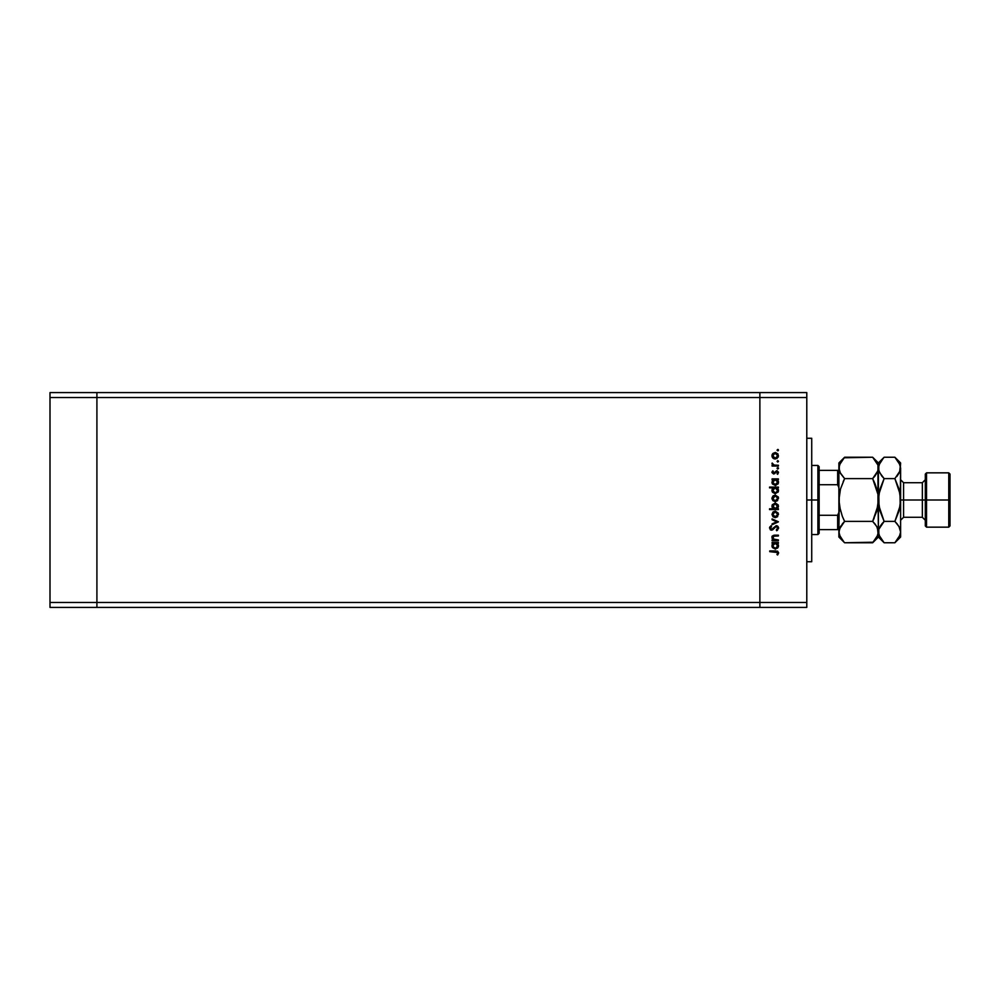 <?xml version="1.0" encoding="UTF-8"?>
<svg xmlns="http://www.w3.org/2000/svg" width="1000" height="1000" viewBox="0 0 1000 1000"><rect width="100%" height="100%" fill="white"/><g stroke="black" fill="none" stroke-linecap="round" stroke-linejoin="round"><path stroke-width="1.5" d="M759.875 392.587L96.912 392.587L96.912 397.525L96.912 392.587L50 392.587L50 397.525L50 392.587L806.787 392.587L806.787 397.525L759.875 397.525L759.875 392.587L759.875 397.525L759.875 392.587L759.875 397.525L96.912 397.525L759.875 397.525L759.875 602.475L759.875 397.525L759.875 602.475L759.875 397.525L806.787 397.525L806.787 602.475L806.787 392.587L759.875 392.587M759.875 607.413L759.875 602.475L96.912 602.475L96.912 397.525L96.912 602.475L806.787 602.475L806.787 607.413L759.875 607.413L759.875 602.475L759.875 607.413L806.787 607.413L806.787 602.475L759.875 602.475L759.875 607.413L96.912 607.413L96.912 602.475L96.912 607.413L759.875 607.413M96.912 607.413L96.912 392.587L96.912 397.525L50 397.525L96.912 397.525L96.912 602.475L50 602.475L50 397.525L50 602.475L96.912 602.475L96.912 607.413L50 607.413L50 602.475L50 607.413L96.912 607.413M811.725 439.462L811.725 561.725L811.725 500L806.787 500L811.725 500L811.725 438.575M778.4 539.938L778.4 540.712L778.4 539.938L778.4 540.712L772.075 540.712L772.075 539.938L773.225 539.938L772.05 538.225L772.3 536.3L774.688 535.175L778.4 535.175L778.4 535.95L773.462 536.237L773.225 539.012L778.4 539.938L774.412 539.812L772.75 537.663L773.988 536.038L778.4 535.95L778.4 535.175L775.175 535.175L771.975 537.525L773.225 539.938L772.075 539.938L772.075 540.712L778.4 540.712L772.075 540.712L772.075 539.938M778.612 528.112L776.275 525.638L778.575 527.638L777.45 530.288L776.287 530.013L777.725 527.95L776.263 526.413L772.575 529.9L770.75 530.025L769.538 527.875L771 525.75L771.525 526.45L770.438 528.375L771.513 529.412L776.275 525.638L771.513 529.412L770.413 528.138L771.525 526.45L771 525.75L769.538 528.05L771.55 530.188L776.263 526.413L777.725 528.112L776.287 530.013L776.725 530.737L778.612 528.112L776.725 530.737L776.287 530.013L777.712 527.8M772.075 519.725L772.075 518.888L778.4 521.763L772.075 524.75L772.075 523.913L776.675 521.812L772.075 519.725L772.075 518.888L778.4 521.763L772.075 518.888L772.075 519.725L776.675 521.812L772.075 523.913L772.075 524.75L778.4 521.875L772.075 524.75L772.075 523.913M775.25 517.663L773.012 516.8L771.975 514.388L773.012 511.987L775.25 511.125L778.288 513.138L777.575 516.712L775.25 517.663L778.5 514.388L775.25 511.125L773.012 511.987L771.975 514.388L773.012 516.8L775.25 517.663M774.95 501.587L772.775 500.5L771.988 497.987L773.012 495.925L775.25 495.062L778.288 497.075L777.575 500.65L775.25 501.6L778.5 498.325L775.25 495.062L773.012 495.925L771.975 498.325L773.012 500.737L775.575 501.587M772.962 479.9L772.075 478.888L778.4 478.888L778.4 479.663L777.3 479.663L778.438 481.512L778.263 483.5L775.537 485.525L772.5 484.05L772.275 480.775L773.25 479.663L771.975 482.212L775.225 485.538L778.5 482.238L777.3 479.663L778.4 479.663L778.4 478.888L772.075 478.888L772.075 479.663L772.075 478.888L778.4 478.888L778.4 479.663M777.788 449.412L778.3 450.637L777.075 450.275L778.062 449.462L778.5 450.138L777.788 449.412L777.062 450.138L777.788 450.85L777.062 450.138L777.788 449.412L778.5 450.138L777.788 450.85L777.062 450.138L777.788 449.412L778.5 450.138L777.788 450.85L777.062 450.138L777.788 449.412L778.5 450.138L777.788 450.85L777.062 450.138M777.075 458.5L774.05 458.837L772.025 456.45L772.775 453.625L775.575 452.525L777.987 453.963L778.288 457.038L775.25 459.05L778.5 455.788L775.25 452.512L773.012 453.387L771.975 455.788L772.775 457.95M778.5 461.325L777.788 462.05L777.062 461.325L777.788 460.6L778.5 461.325L777.788 460.6L777.062 461.325L777.788 462.05L777.062 461.325L777.788 460.6L778.5 461.325L777.788 462.05L777.062 461.325L777.788 460.6L778.5 461.325L777.788 462.05L777.062 461.325L777.788 460.6L778.5 461.325L777.788 462.05L777.062 461.325L777.788 460.6L778.5 461.325L777.788 462.05L778.5 461.325L777.788 462.05L778.5 461.325L777.788 460.6L778.5 461.325M778.4 465.262L778.4 466.037L778.4 465.262L778.4 466.037L772.075 466.037L773.012 465.262L772.188 463.038L773.863 465.05L778.4 465.262L774.1 465.125L772.188 463.038L773.012 465.262L772.075 466.037L778.4 466.037L772.075 466.037L772.075 465.262M778.5 468.3L777.788 469.025L778.5 468.3L777.788 467.587L778.487 468.45L777.65 469.012L777.113 468.025L778.3 467.8L777.062 468.3L777.788 469.025L777.062 468.3L777.788 467.587L778.5 468.3L777.788 469.025L777.062 468.3L777.788 467.587L778.5 468.3L777.788 469.025L777.062 468.3L777.788 467.587L778.5 468.3L777.788 469.025L777.062 468.3M777.725 472.575L776.712 471.463L777.725 472.575L777.062 473.825L777.725 472.575L776.712 471.463L773.625 474.012L771.975 472.575L772.862 470.8L773.6 473.237L777.038 470.712L778.475 472.175L777.65 474.338L777.663 472.163L776.712 471.463L773.625 474.012L776.712 471.463L777.65 474.338L778.5 472.537L776.675 470.688L773.6 473.237L772.862 470.8L771.975 472.413L772.862 470.8L773.6 473.237L776.675 470.688L778.5 472.537L777.65 474.338L777.712 472.375M769.538 487.863L773.3 487.863L769.538 487.863L769.538 487.088L778.4 487.088L778.4 487.863L777.3 487.863L778.438 489.712L778.263 491.7L775.225 493.738L772.5 492.25L772.312 488.975L773.3 487.863L771.975 490.412L775.225 493.738L778.5 490.438L777.3 487.863L778.4 487.863L778.4 487.088L769.538 487.088L769.538 487.863L769.538 487.088L778.4 487.088L778.4 487.863M778.4 508.8L777.225 508.8L778.4 508.8L778.4 509.575L769.538 509.575L769.538 508.8L773.225 508.8L772.05 506.962L772.212 504.963L775.25 502.925L778.275 504.988L777.775 508.3L778.5 506.25L775.25 502.925L771.975 506.225L773.225 508.8L769.538 508.8L769.538 509.575L778.4 509.575L778.4 508.8L778.4 509.575L769.538 509.575L769.538 508.8M772.962 543.488L772.075 542.487L778.4 542.487L778.4 543.263L777.3 543.263L778.438 545.1L778.263 547.1L775.537 549.113L772.5 547.638L772.275 544.375L773.25 543.263L771.975 545.812L775.225 549.125L778.5 545.837L777.3 543.263L778.4 543.263L778.4 542.487L772.075 542.487L772.075 543.263L772.075 542.487L778.4 542.487L778.4 543.263M778.6 552.65L777.625 555L777.25 551.962L769.75 551.675L769.75 550.9L777.65 551.188L778.612 553.062L777.625 555L776.95 554.55L777.725 552.875L776.95 554.55L777.625 555L778.612 552.913L775.588 550.9L769.75 550.9L769.75 551.675L777.675 552.537M777.788 450.85L778.5 450.138M773.25 458.387L775.25 459.05L773.012 458.188L771.988 455.45M772.225 454.462L772.038 455.087M772.225 454.475L772.775 453.625M773.012 453.387L775.25 452.512M772.025 456.45L772.225 457.1M773.462 454.038L772.938 456.75L775.263 458.275L777.55 456.737L777.113 454.113M774.3 453.475L773.5 454.012L775.263 453.288L777.725 455.788L775.263 458.275L772.75 455.788L775.013 453.3M777.325 454.4L776.225 453.488M777.062 461.325L777.788 460.6M773.012 465.262L771.975 463.713L773.012 465.262L771.975 463.713L772.188 463.038L772.775 464.113M771.975 463.713L772.188 463.038L771.975 463.713M772.75 463.862L774.375 465.175M773.65 464.963L776.275 465.262M771.988 472.175L772.25 471.512M776.812 471.475L773.625 474.012L771.975 472.413L772.862 470.8M773.288 471.438L772.75 472.413L773.6 473.237L776.862 470.7M772.75 472.337L773.6 473.237L772.75 472.413L773.6 473.237L774.663 472.4M774.225 472.975L774.812 472.113M775.288 472.938L774.6 473.725M771.975 472.575L773.625 474.012M778.5 482.238L777.962 484.075M772.2 483.475L772 482.688M772.075 479.663L773.05 479.812M777.163 483.812L777.688 482.7L775.225 484.762L772.75 482.2L773.462 480.4L772.75 482.2L775.25 479.663L777.725 482.212L777.025 480.387M777.537 483.188L777.725 482.212L774.95 484.738L772.763 482.45L773.662 484.188L775.775 484.7M774.95 484.738L774.137 484.5M773.775 484.275L773.1 483.525M776.663 480.075L774.262 479.85M774.6 484.675L775.85 484.675M775.788 484.688L777.312 483.612M778.45 491.1L777.962 492.275M772.2 491.675L772 490.887M772 489.963L772.3 488.975M776.225 488.038L774.275 488.038M773.462 488.587L772.75 490.4L775.25 487.863L777.712 490.662L777.025 488.587M777.163 492.013L777.725 490.412L775.65 492.925L772.925 491.375L775.775 492.887M774.95 492.938L774.137 492.7M773.775 492.475L773.1 491.725M773.15 488.988L772.8 489.862M773.662 492.388L775.225 492.962L772.75 490.4L772.925 491.375M771.975 498.325L772.025 499M778.15 496.775L778.45 497.688M772.938 497.375L772.75 498.325L775.263 495.838L772.788 498.825L773.863 500.412L775.75 500.775L777.55 499.288L777.113 496.65M774.525 495.938L773.675 496.4M776.225 496.025L775.263 495.838L777.725 498.325L775.263 500.825L772.788 498.825M777.325 496.938L774.775 495.887M772.288 507.65L772.05 506.962M772.025 505.575L772.438 504.513M773.45 508.05L774.1 508.55M773.825 508.375L775.225 508.8L777.712 506.012L775.475 508.787L772.763 506L773.15 507.663M774.287 503.9L772.75 506.238L775.25 503.7L777.025 504.462L774.762 503.75L772.825 506.9M777.638 507L775.475 508.787M777.688 506.763L775.25 503.7L777.725 506.25L777.025 504.462M771.975 514.388L773.012 511.987M776.225 512.1L775.263 511.9L777.725 514.4L775.263 516.888L772.75 514.4L775.263 511.9L772.75 514.4L773.863 516.475L777.025 516.163L777.725 514.4L777.113 512.725M772.938 513.438L772.788 514.888M774.3 512.087L773.487 512.638M777.325 513L776.213 512.087M777.725 528.112L776.263 526.413L771.55 530.188M776.263 526.413L775.413 526.725M771.137 530.15L770.15 529.612M769.562 527.7L769.887 526.825M771 525.75L771.325 526.613M770.413 528.138L771.513 529.412L770.413 528.138L771.525 526.45L770.487 528.6M777.038 525.775L778.112 526.575M776.438 526.425L777.35 526.95M773.225 539.938L771.975 537.712M772.025 537L772.588 535.913M773.763 535.288L774.688 535.175M774.038 535.237L778.4 535.175L778.4 535.95M775.062 535.95L773.725 536.112M773.988 536.038L775.425 535.95L773.988 536.038L772.775 538.013M773.65 539.45L774.625 539.85M774.412 539.812L776.112 539.938L774.412 539.812M772.975 535.6L771.975 537.525M778.45 546.475L777.55 548.162M772.212 547.087L772 546.275M772.05 545.062L772.25 544.438M772.075 543.263L773.05 543.413M775.75 543.3L774.275 543.438M777.038 544L776.225 543.438M773.462 543.987L772.75 545.8L775.25 543.263L777.725 545.812L775.512 548.337L777.688 546.3L776.562 547.95L774.95 548.337L772.763 546.05L773.662 547.788L775.775 548.288M774.95 548.337L774.137 548.088M773.775 547.875L773.1 547.125M773.15 544.388L772.8 545.262M777.163 547.413L777.55 544.837M775.225 548.35L772.788 546.3M769.75 551.675L769.75 550.9L775.588 550.9M776.95 554.55L777.725 552.875M776.525 551.725L775.5 551.675M777.688 456.275L777.688 455.3M772.938 454.825L772.788 456.275M774.3 458.1L775.75 458.237M777.688 482.7L777.688 481.725M775.75 479.7L775 479.675M772.788 489.913L772.788 490.9M777 492.2L777.537 491.375M777.688 498.812L777.688 497.837M774.3 500.637L775.75 500.775M777.688 514.888L777.688 513.913M774.3 516.712L775.75 516.838M777.688 546.3L777.688 545.312M772.788 545.3L772.763 546.05M773.662 547.788L774.812 548.312M772.188 536.962L771.975 536.287L772.188 536.962M838.15 477.163L838.15 484.95L838.15 477.163M838.888 512.35L837.65 515.275L837.65 529.625L819.137 529.625L819.137 500L817.9 500L817.9 534.562L817.9 500L811.725 500L817.9 500L817.9 465.438L817.9 500L819.137 500L819.137 533.337L819.137 529.625L838.688 529.625M837.65 484.725L837.65 470.375L838.875 470.375L837.65 470.375L837.65 484.725L819.137 484.725L819.137 500L819.137 466.662L819.137 484.725L837.65 484.725L838.888 487.65L838.05 484.875M838.838 513.2L837.65 515.275L819.137 515.275L837.65 515.275L837.65 529.625M837.65 470.375L819.137 470.375L837.65 470.375M950 474.075L948.763 472.837L948.763 500L948.763 472.837L926.538 472.837L925.312 474.075L925.312 500L926.538 500L926.538 472.837L926.538 500L948.763 500L948.763 527.163L948.763 500L950 500L950 474.075L950 525.925L950 500L926.538 500L926.538 527.163L926.538 500L925.312 500L925.312 525.925L925.312 500L922.35 500L922.35 482.713L925.312 479.75M899.613 472.275L900.612 462.962L900.2 470.688L894.887 478.612L899.025 489L900.612 500L903.575 500L903.575 517.288L922.35 517.288L922.35 500L903.575 500L903.575 482.713L903.575 500L900.612 500L900.612 537.038L900.612 467.925L900.2 505.588L894.887 521.388L899 526.55L900.612 532.075L899.025 537.562L895.425 542.212M840.175 472.85L838.888 467.925L838.888 500L839.3 505.575L842.312 516.287L839.3 505.575L840.487 511L838.888 500L839.3 494.425L838.888 532.075L840.487 526.587L844.613 521.388L872.663 521.388L876.787 526.55L878.4 532.075L876.8 537.562L872.663 542.762L844.613 542.762L840.5 537.6L838.888 532.075L838.888 537.038L844.613 542.762L873.2 542.212M877.463 527.9L878.4 537.038L877.975 529.288L877.987 534.837L872.663 542.762L874.975 540.225M875.113 524.113L877.375 527.688M874.137 518.25L872.663 521.388L844.613 521.388L839.312 529.263L838.888 537.038M842.312 516.287L844.613 521.388L842.312 523.925L844.613 521.388L842.312 516.287L843.95 520.025M843.15 481.75L844.613 478.612L872.663 478.612L876.8 489L874.975 483.713L877.975 494.412L878.4 500L876.8 511L872.663 521.388L877.975 505.588L877.975 465.112L877.987 470.688L872.663 478.612L874.975 476.075L872.663 478.612L844.613 478.612L840.487 473.438L838.888 467.925L839.312 470.712L839.3 465.163L844.613 457.238L872.663 457.238L844.075 457.788M877.45 472.137L874.625 476.5M839.312 465.112L838.888 467.925L840.487 462.438L844.613 457.238L842.312 459.775M873.175 457.75L877.975 465.112L877.987 470.688M844.613 478.612L840.487 489L838.888 500L840.487 489L844.613 478.612L839.912 472.312M872.663 478.612L877.975 494.412L878.4 532.075L878.4 500L879.725 489.975M877.387 472.275L878.4 467.925L878.4 462.962L878.4 467.925L877.987 465.163M878.825 465.112L878.4 467.925L879.987 462.438L884.125 457.238L878.4 462.962L872.663 457.238L877.975 465.112M877.35 463.488L876.75 462.35M874.95 483.675L873.325 479.975M872.663 521.388L874.975 523.925M844.613 457.238L838.888 462.962L838.888 532.075M844.112 542.25L839.312 534.888M839.938 536.512L840.537 537.65M838.888 462.962L838.888 467.925M883.612 542.25L880.013 537.6L878.4 532.075L878.825 534.888L878.8 529.312L884.125 521.388L879.987 511L878.4 500L878.4 467.925L878.812 470.712L878.8 465.163L883.587 457.788M879.438 536.512L880.037 537.65M879.987 511L878.812 505.562L884.125 521.388L880 526.562L881.812 523.938L878.8 529.312L878.4 532.075M880 488.988L884.125 478.612L878.812 494.412L879.025 506.9M881.675 475.887L878.825 470.737L878.4 467.925L879.412 472.312M895.625 457.987L894.887 457.238L884.125 457.238L881.825 459.775M881.825 476.075L884.125 478.612L894.887 478.612L884.125 478.612L879.388 472.25M899.6 527.688L900.612 532.075L900.2 534.837L894.887 542.762L884.125 542.762L894.887 542.762L897.188 540.225M899.287 510.025L900.612 500L900.2 505.588L899.975 493.1M897.337 524.113L894.887 521.388L884.125 521.388L881.825 523.925L884.125 521.388L894.887 521.388L899.013 511.012M900.2 529.312L900.612 532.075L900.2 529.312M899.675 472.137L896.85 476.5M899.025 489L900.2 494.438L894.887 478.612M899.587 463.525L898.962 462.337M900.2 465.163L900.2 470.688M884.125 457.238L894.887 457.238L899 462.4L900.612 467.925M899.625 527.75L897.188 523.925M872.663 542.762L878.4 537.038L884.125 542.762L878.825 534.888M900.612 462.962L894.887 457.238L900.188 465.112M900.612 520.25L903.575 517.288L903.575 500L922.35 500L922.35 482.713L903.575 482.713L900.612 479.75M925.312 520.25L922.35 517.288L922.35 500L925.312 500L925.312 474.075M806.787 561.725L811.725 561.725M806.787 438.275L811.725 438.275M819.137 533.337L817.9 534.562L811.725 534.562M811.725 465.438L817.9 465.438L819.137 466.662M950 525.925L948.763 527.163L926.538 527.163L925.312 525.925M900.612 537.038L894.887 542.762"/></g></svg>
